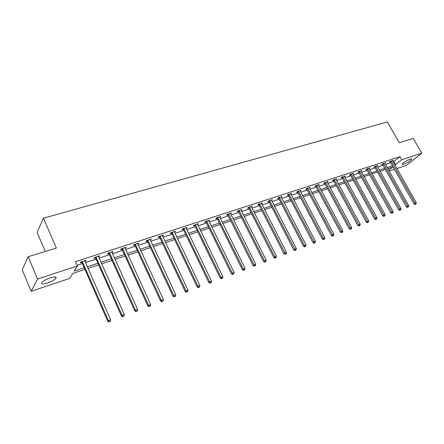 <?xml version="1.0" encoding="UTF-8"?>
<svg xmlns="http://www.w3.org/2000/svg" width="444" height="444" viewBox="0 0 444 444"><rect width="100%" height="100%" fill="white"/><g stroke="black" fill="none" stroke-linecap="round" stroke-linejoin="round"><path stroke-width="0.67" d="M50.344 277.827C54.945 276.473 56.81 276.629 55.938 278.299C54.412 279.981 51.582 281.557 47.453 283.033C42.807 284.426 40.915 284.271 41.78 282.573C43.34 280.88 46.193 279.298 50.344 277.827M410.112 159.119C411.327 158.73 411.866 158.769 411.716 159.235C410.267 160.989 407.603 162.659 403.729 164.241C402.492 164.641 401.948 164.602 402.098 164.13C403.552 162.371 406.227 160.7 410.112 159.119M45.294 251.459L37.107 232.373L43.429 218.198L387.346 121.978L399.223 142.729L413.27 138.417L421.8 153.163L406.576 165.29L396.919 168.537M394.439 169.369L389.26 171.107M385.359 169.53L386.724 171.956M84.948 269.408L72.772 273.46L69.725 278.377L31.185 291.314L37.529 279.015L77.423 265.95L74.231 271.106L84.238 267.799M37.529 279.015L28.122 256.732L22.2 269.83L31.185 291.314M393.206 161.977L399.983 156.704L75.535 261.633L77.423 265.95M77.139 265.29L82.384 263.575M85.415 262.587L96.076 259.102M99.09 258.119L109.463 254.728M112.454 253.746L122.55 250.449M125.519 249.478L135.342 246.265M138.289 245.304L147.858 242.174M150.782 241.22L160.101 238.173M163.009 237.224L172.078 234.26M174.969 233.311L183.805 230.425M186.674 229.487L195.282 226.673M198.135 225.741L206.527 222.999M209.357 222.072L217.532 219.397M220.346 218.481L228.321 215.873M231.113 214.963L238.889 212.421M241.664 211.511L249.245 209.035M251.998 208.131L259.396 205.716M262.132 204.823L269.353 202.464M272.072 201.57L279.11 199.273M281.812 198.39L288.683 196.143M291.369 195.266L298.074 193.073M300.743 192.202L307.292 190.06M309.94 189.194L316.333 187.102M318.97 186.241L325.208 184.204M327.827 183.35L333.921 181.352M336.524 180.503L342.479 178.56M345.06 177.711L350.882 175.813M353.446 174.975L359.135 173.116M361.682 172.283L367.238 170.463M369.769 169.636L375.202 167.86M377.722 167.038L383.028 165.301M385.531 164.485L390.72 162.787M392.618 160.933L393.306 160.367L390.37 161.322L389.355 162.165L390.143 161.91M384.837 163.12L384.954 163.459L385.642 162.859L382.656 163.83L381.646 164.674L382.451 164.413M377.134 165.989L377.844 165.396L374.808 166.378L373.804 167.233L374.619 166.961M369.075 168.243L369.192 168.592L369.908 167.971L366.816 168.975L365.823 169.83L366.655 169.558M360.983 170.873L361.1 171.223L361.832 170.601L358.685 171.623L357.698 172.477L358.547 172.2M352.747 173.554L352.858 173.909L353.607 173.271L350.405 174.314L349.428 175.169L350.294 174.886M344.483 176.657L345.238 175.996L341.98 177.051L341.003 177.911L341.886 177.622M335.947 179.448L336.713 178.766L333.394 179.842L332.428 180.702L333.327 180.414M327.256 182.29L328.033 181.585L324.653 182.684L323.698 183.55L324.614 183.25M318.398 185.181L319.192 184.46L315.745 185.581L314.802 186.447L315.734 186.141M309.379 188.134L310.178 187.39L306.671 188.534L305.738 189.399L306.687 189.089M300.183 191.142L300.999 190.376L297.425 191.536L296.503 192.407L297.469 192.091M290.814 194.206L291.641 193.418L287.995 194.605L287.09 195.471L288.073 195.149M281.263 197.33L282.107 196.52L278.388 197.724L277.494 198.596L278.493 198.268M271.528 200.516L272.383 199.678L268.592 200.91L267.71 201.781L268.731 201.448M261.599 203.768L262.465 202.902L258.597 204.162L257.731 205.034L258.774 204.69M251.465 207.076L252.353 206.188L248.407 207.476L247.552 208.347L248.618 207.997M241.12 210.439L242.036 209.546L238.012 210.856L237.174 211.727L238.256 211.372M230.569 213.875L231.507 212.97L227.4 214.302L226.579 215.179L227.689 214.818M219.802 217.382L220.762 216.461L216.572 217.821L215.767 218.698L216.9 218.331M208.813 220.962L209.796 220.024L205.517 221.417L204.728 222.294L205.888 221.917M197.591 224.62L198.596 223.665L194.228 225.086L193.462 225.963L194.644 225.58M186.125 228.349L187.163 227.384L182.7 228.832L181.951 229.709L183.161 229.32M174.42 232.162L175.48 231.18L170.923 232.662L170.196 233.538L171.428 233.139M162.46 236.058L163.547 235.059L158.891 236.574L158.186 237.451L159.446 237.041M150.233 240.043L151.354 239.022L146.592 240.57L145.915 241.447L147.203 241.031M137.74 244.111L138.889 243.079L134.021 244.661L133.372 245.532L134.682 245.105M124.964 248.268L126.146 247.219L121.168 248.84L120.54 249.711L121.889 249.273M111.899 252.525L113.115 251.454L108.025 253.113L107.426 253.985L108.797 253.535M109.03 253.463L109.546 253.291M98.535 256.876L99.783 255.788L94.578 257.481L94.006 258.353L95.41 257.897M95.638 257.825L96.137 257.659M84.86 261.333L85.592 261.094L86.147 260.223L80.814 261.954L80.275 262.826L81.713 262.36M81.935 262.287L82.423 262.127M28.122 256.732L56.366 248.057L43.429 218.198M399.983 156.704L401.715 159.746L421.8 153.163M394.91 164.985L401.715 159.746M87.268 266.794L97.93 263.264M100.943 262.271L111.316 258.835M114.302 257.847L124.398 254.506M127.367 253.524L137.19 250.272M140.138 249.3L149.7 246.131M152.625 245.166L161.938 242.085M164.846 241.12L173.915 238.123M176.801 237.163L185.636 234.243M188.506 233.294L197.108 230.442M199.961 229.498L208.347 226.723M211.178 225.791L219.353 223.082M222.161 222.155L230.131 219.514M232.928 218.592L240.698 216.023M243.467 215.101L251.049 212.593M253.802 211.683L261.194 209.235M263.93 208.33L271.145 205.944M273.859 205.045L280.897 202.714M283.599 201.82L290.465 199.55M293.151 198.662L299.85 196.442M302.519 195.56L309.063 193.395M311.71 192.518L318.098 190.404M320.729 189.533L326.967 187.468M329.581 186.608L335.675 184.587M338.273 183.727L344.222 181.763M346.803 180.908L352.619 178.982M355.183 178.133L360.867 176.251M363.414 175.408L368.964 173.571M371.495 172.733L376.923 170.94M379.437 170.108L384.743 168.354M387.24 167.527L392.424 165.806M388.789 170.274L392.696 167.094L387.895 168.687M385.398 169.519L380.092 171.279M377.583 172.117L372.155 173.92M369.624 174.764L364.074 176.607M361.527 177.456L355.849 179.343M353.285 180.197L347.474 182.129M344.894 182.984L338.944 184.965M336.347 185.825L330.253 187.851M327.639 188.722L321.406 190.792M318.775 191.669L312.387 193.795M309.74 194.672L303.197 196.847M300.533 197.735L293.828 199.961M291.147 200.855L284.282 203.136M281.585 204.035L274.547 206.371M271.828 207.276L264.618 209.673M261.882 210.584L254.495 213.042M251.737 213.958L244.161 216.478M241.386 217.399L233.616 219.98M230.825 220.907L222.86 223.56M220.046 224.492L211.877 227.211M209.046 228.149L200.66 230.941M197.813 231.885L189.205 234.748M186.336 235.703L177.506 238.639M174.614 239.599L165.551 242.613M162.643 243.578L153.335 246.675M150.405 247.647L140.842 250.827M137.895 251.809L128.072 255.072M125.103 256.06L115.013 259.413M112.021 260.412L101.654 263.858M98.64 264.857L87.979 268.404M393.828 161.771L395.532 164.78M251.315 206.715L251.493 207.065M240.959 209.957L241.192 210.417M254.734 265.884L255.417 265.623L254.734 265.884L254.001 264.863L228.788 214.291L227.966 215.168L253.102 265.634L255.705 264.213L230.68 213.842M219.691 216.811L219.952 217.338M208.741 220.368L209.002 220.901M197.563 224.004L197.824 224.542M186.147 227.717L186.408 228.26M174.486 231.502L174.747 232.057M162.576 235.376L162.837 235.936M150.405 239.333L150.666 239.899M137.962 243.379L138.228 243.95M125.247 247.513L125.508 248.096M112.238 251.742L112.504 252.331M98.934 256.066L99.201 256.66M85.326 260.489L85.592 261.094M391.408 161.361L390.387 162.204L413.986 203.951L415.068 203.18L391.164 161.061M415.567 204.085L415.134 204.395L416.05 203.901L415.567 204.085L415.068 203.18L416.278 202.714L392.513 160.623M390.387 162.204L389.926 161.688M413.986 203.951L415.134 204.395M416.05 203.901L416.278 202.714M383.71 163.864L382.695 164.713L406.388 206.865L407.464 206.094L383.466 163.564M407.975 207.004L407.542 207.315L408.463 206.815L407.975 207.004L407.464 206.094L408.691 205.622L384.954 163.459M382.695 164.713L382.229 164.191M406.388 206.865L407.542 207.315M408.463 206.815L408.691 205.622M375.874 166.417L374.869 167.266L398.651 209.829L399.722 209.057L375.63 166.112M400.244 209.973L399.811 210.284L400.743 209.784L400.244 209.973L399.722 209.057L400.971 208.575L377.028 165.662M374.869 167.266L374.392 166.733M398.651 209.829L399.811 210.284M400.743 209.784L400.971 208.575M367.904 169.009L366.905 169.863L390.781 212.848L391.841 212.071L367.654 168.709M392.374 212.998L392.879 212.804L392.374 212.998L391.841 212.071L393.118 211.588L369.192 168.592M366.905 169.863L366.417 169.319M390.781 212.848L391.947 213.309M392.879 212.804L393.118 211.588M359.79 171.65L358.796 172.505L382.761 215.923L383.821 215.146L359.535 171.345M384.36 216.078L384.876 215.878L384.36 216.078L383.821 215.146L385.115 214.652L361.1 171.223M358.796 172.505L358.302 171.956M382.761 215.923L383.938 216.389M384.876 215.878L385.115 214.652M351.526 174.342L350.544 175.197L374.603 219.053L375.652 218.276L351.276 174.031M376.201 219.214L376.728 219.009L376.201 219.214L375.652 218.276L376.967 217.771L352.858 173.909M350.544 175.197L350.039 174.636M374.603 219.053L375.779 219.525M376.728 219.009L376.967 217.771M343.112 177.078L342.141 177.939L366.289 222.239L367.327 221.462L342.862 176.768M367.893 222.405L368.431 222.2L367.893 222.405L367.327 221.462L368.675 220.946L344.361 176.279M342.141 177.939L341.625 177.361M366.289 222.239L367.477 222.716M368.431 222.2L368.675 220.946M334.548 179.864L333.583 180.725L357.82 225.485L358.852 224.708L334.293 179.554M359.429 225.657L359.973 225.447L359.429 225.657L358.852 224.708L360.223 224.181L335.819 179.054M333.583 180.725L333.061 180.142M357.82 225.485L359.013 225.968M359.973 225.447L360.223 224.181M325.824 182.706L324.869 183.566L349.195 228.793L350.216 228.016L325.569 182.39M350.804 228.971L351.365 228.76L350.804 228.971L350.216 228.016L351.615 227.483L327.123 181.885M324.869 183.566L324.336 182.972M349.195 228.793L350.394 229.282M351.365 228.76L351.615 227.483M316.938 185.598L315.995 186.463L340.404 232.162L341.419 231.385L316.677 185.281M342.019 232.345L342.585 232.129L342.019 232.345L341.419 231.385L342.84 230.841L318.265 184.765M315.995 186.463L315.445 185.853M340.404 232.162L341.614 232.656M342.585 232.129L342.84 230.841M307.881 188.55L306.948 189.41L331.446 235.598L332.451 234.821L307.62 188.223M333.061 235.786L333.644 235.564L333.061 235.786L332.451 234.821L333.899 234.266L309.235 187.695M306.948 189.41L306.388 188.789M331.446 235.598L332.661 236.097M333.644 235.564L333.899 234.266M298.657 191.553L297.73 192.419L322.316 239.094L323.31 238.323L298.39 191.225M323.937 239.294L324.525 239.072L323.937 239.294L323.31 238.323L324.786 237.756L300.039 190.687M297.73 192.419L297.164 191.786M322.316 239.094L323.537 239.605M324.525 239.072L324.786 237.756M289.249 194.611L288.339 195.482L313.009 242.668L313.991 241.891L288.983 194.283M314.63 242.874L315.229 242.64L314.63 242.874L313.991 241.891L315.495 241.314L290.665 193.734M288.339 195.482L287.756 194.833M313.009 242.668L314.235 243.184M315.229 242.64L315.495 241.314M279.665 197.735L278.765 198.601L303.513 246.303L304.484 245.532L279.393 197.397M305.139 246.52L305.755 246.281L305.139 246.52L304.484 245.532L306.021 244.944L281.108 196.842M278.765 198.601L278.166 197.941M303.513 246.303L304.751 246.831M305.755 246.281L306.021 244.944M269.885 200.916L269.003 201.787L293.834 250.016L294.794 249.245L269.613 200.577M295.46 250.238L296.087 250L295.46 250.238L294.794 249.245L296.359 248.646L271.362 200.011M269.003 201.787L268.392 201.11M293.834 250.016L295.077 250.549M296.087 250L296.359 248.646M259.918 204.162L259.046 205.034L283.96 253.802L284.904 253.03L259.646 203.818M285.586 254.035L286.225 253.785L285.586 254.035L284.904 253.03L286.502 252.42L261.427 203.241M259.046 205.034L258.419 204.34M283.96 253.802L285.209 254.34M286.225 253.785L286.502 252.42M249.75 207.47L248.895 208.341L273.881 257.664L274.814 256.893L249.473 207.126M275.513 257.903L276.162 257.653L275.513 257.903L274.814 256.893L276.446 256.271L251.287 206.538M248.895 208.341L248.252 207.631M273.881 257.664L275.141 258.214M276.162 257.653L276.446 256.271M239.377 210.85L238.533 211.721L263.603 261.61L264.513 260.839L239.1 210.5M265.229 261.855L265.895 261.599L265.229 261.855L264.513 260.839L266.178 260.201L240.953 209.895M238.533 211.721L237.879 210.989M263.603 261.61L264.863 262.16M265.895 261.599L266.178 260.201M228.788 214.291L228.51 213.941M227.966 215.168L227.289 214.419M253.102 265.634L254.373 266.195M255.417 265.623L255.705 264.213M217.987 217.81L217.183 218.687L242.391 269.741L243.273 268.975L217.704 217.455M244.022 270.002L244.716 269.736L244.022 270.002L243.273 268.975L245.005 268.309L219.636 216.827M217.183 218.687L216.483 217.915M242.391 269.741L243.667 270.307M244.716 269.736L245.005 268.309M206.96 221.401L206.171 222.278L231.446 273.937L232.312 273.171L206.671 221.04M233.078 274.209L233.788 273.937L233.078 274.209L232.312 273.171L234.082 272.494L208.641 220.402M206.171 222.278L205.455 221.484M231.446 273.937L232.734 274.514M233.788 273.937L234.082 272.494M195.699 225.064L194.927 225.941L220.274 278.222L221.118 277.456L195.41 224.703M221.906 278.505L222.627 278.227L221.906 278.505L221.118 277.456L222.927 276.767L197.419 224.048M194.927 225.941L194.195 225.125M220.274 278.222L221.567 278.804M222.627 278.227L222.927 276.767M184.199 228.81L183.45 229.687L208.852 282.595L209.679 281.84L183.905 228.444M210.484 282.889L211.227 282.606L210.484 282.889L209.679 281.84L211.533 281.13L185.964 227.772M183.45 229.687L182.689 228.849M208.852 282.595L210.156 283.194M211.227 282.606L211.533 281.13M172.45 232.634L171.723 233.511L197.186 287.068L197.996 286.313L172.155 232.262M198.818 287.373L199.572 287.085L198.818 287.373L197.996 286.313L199.883 285.592L174.259 231.579M171.723 233.511L170.946 232.656M197.186 287.068L198.496 287.673M199.572 287.085L199.883 285.592M160.445 236.541L159.74 237.418L185.265 291.641L186.047 290.887L160.151 236.164M186.891 291.958L187.668 291.658L186.891 291.958L186.047 290.887L187.978 290.148L162.299 235.464M159.74 237.418L158.958 236.552M185.265 291.641L186.58 292.257M187.668 291.658L187.978 290.148M148.179 240.531L147.497 241.408L173.071 296.315L173.832 295.565L147.88 240.154M174.697 296.642L175.491 296.337L174.697 296.642L173.832 295.565L175.807 294.81L150.072 239.438M147.497 241.408L146.709 240.537M173.071 296.315L174.392 296.942M175.491 296.337L175.807 294.81M135.642 244.616L134.982 245.488L160.606 301.093L161.344 300.349L135.342 244.228M162.232 301.432L163.037 301.121L162.232 301.432L161.344 300.349L163.364 299.578L137.579 243.501M134.982 245.488L134.188 244.605M160.606 301.093L161.938 301.731M163.037 301.121L163.364 299.578M122.822 248.79L122.189 249.661L147.858 305.983L148.568 305.244L122.516 248.401M149.478 306.332L150.305 306.016L149.478 306.332L148.568 305.244L150.633 304.451L124.808 247.652M122.189 249.661L121.384 248.768M147.858 305.983L149.19 306.626M150.305 306.016L150.633 304.451M109.102 253.929L109.707 253.052L109.102 253.929L134.81 310.983L135.498 310.251L109.402 252.664M136.43 311.344L137.274 311.022L136.43 311.344L135.498 310.251L137.612 309.44L111.744 251.903M109.102 253.924L108.292 253.025M134.81 310.983L136.153 311.638M137.274 311.022L137.612 309.44M96.293 257.426L95.721 258.291L121.462 316.106L122.117 315.373L95.987 257.026M123.077 316.478L123.943 316.145L123.077 316.478L122.117 315.373L124.281 314.546L98.385 256.244M95.721 258.291L94.894 257.381M121.462 316.106L122.81 316.766M123.943 316.145L124.281 314.546M82.567 261.893L82.023 262.759L107.792 321.345L108.419 320.618L82.257 261.488M109.402 321.734L110.29 321.389L109.402 321.734L108.419 320.618L110.639 319.769L84.71 260.689M82.023 262.759L81.191 261.832M107.792 321.345L109.152 322.022M110.29 321.389L110.639 319.769M391.242 161.144L390.226 161.988M383.544 163.647L382.534 164.496M375.707 166.195L374.703 167.044M367.737 168.787L366.738 169.641M359.618 171.428L358.63 172.283M351.354 174.115L350.372 174.969M342.946 176.851L341.969 177.711M334.376 179.637L333.411 180.497M325.652 182.473L324.697 183.339M316.761 185.364L315.817 186.23M307.709 188.312L306.771 189.177M298.479 191.314L297.558 192.18M289.072 194.372L288.162 195.238M279.481 197.491L278.588 198.357M269.708 200.671L268.82 201.537M259.734 203.913L258.869 204.784M249.567 207.22L248.712 208.092M239.188 210.595L238.35 211.466M228.605 214.036L227.783 214.913M217.799 217.549L216.994 218.426M206.771 221.134L205.983 222.011M195.504 224.797L194.738 225.674M184.005 228.538L183.255 229.415M172.255 232.362L171.528 233.239M160.251 236.264L159.546 237.14M147.985 240.254L147.303 241.131M135.442 244.333L134.787 245.21M122.622 248.501L121.989 249.378M109.507 252.769L108.902 253.641M96.093 257.132L95.516 258.003M82.362 261.594L81.818 262.465M55.938 278.299L55.356 276.928M411.716 159.235L411.505 158.863M96.259 257.353L95.682 258.225M82.495 261.76L81.951 262.626"/></g></svg>
